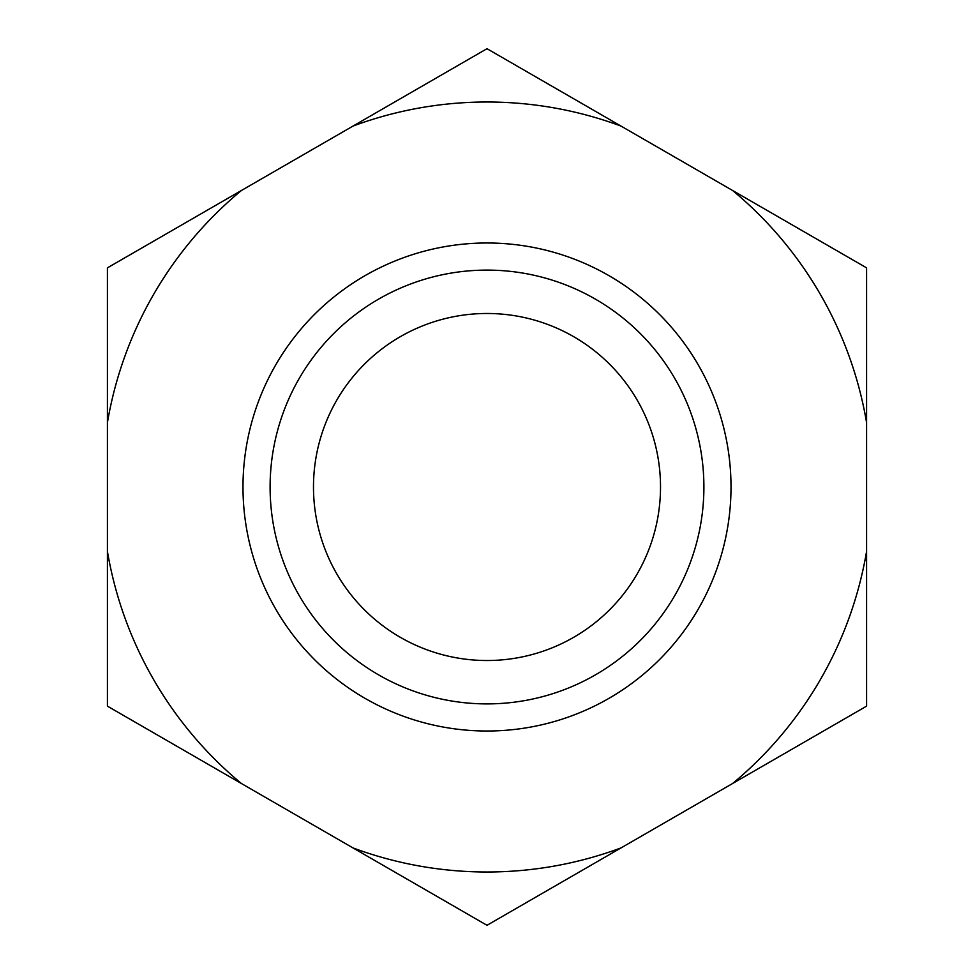 <?xml version="1.0" encoding="UTF-8"?>
<svg xmlns="http://www.w3.org/2000/svg" width="974" height="974" viewBox="0 0 974 974"><rect width="100%" height="100%" fill="white"/><g stroke="black" fill="none" stroke-linecap="round" stroke-linejoin="round"><path stroke-width="1.46" d="M241.442 190.466L170.767 231.276L241.442 190.466A384.998 384.998 0 0 0 107.42 422.606L107.42 551.394A384.998 384.998 0 0 0 241.442 783.534L352.978 847.916A384.998 384.998 0 0 0 621.022 847.916L732.558 783.534A384.998 384.998 0 0 0 866.58 551.394L866.58 422.606A384.998 384.998 0 0 0 732.558 190.466L621.022 126.084A384.998 384.998 0 0 0 352.978 126.084L107.42 267.85L107.42 422.606L107.42 340.997M621.022 126.084L487 48.7L352.978 126.084M866.58 633.003L866.58 551.394L866.58 706.15L732.558 783.534M313.482 487A173.518 173.518 0 0 0 487 660.518A173.518 173.518 0 0 0 660.518 487A173.518 173.518 0 0 0 487 313.482A173.518 173.518 0 0 0 313.482 487M703.898 487A216.898 216.898 0 0 1 487 703.898A216.898 216.898 0 0 1 270.102 487A216.898 216.898 0 0 1 487 270.102A216.898 216.898 0 0 1 703.898 487M107.42 551.394L107.42 706.15L241.442 783.534M866.58 422.606L866.58 267.85L732.558 190.466M352.978 847.916L487 925.3L621.022 847.916M242.989 487A244.011 244.011 0 0 1 487 242.989A244.011 244.011 0 0 1 731.011 487A244.011 244.011 0 0 1 487 731.011A244.011 244.011 0 0 1 242.989 487"/></g></svg>

